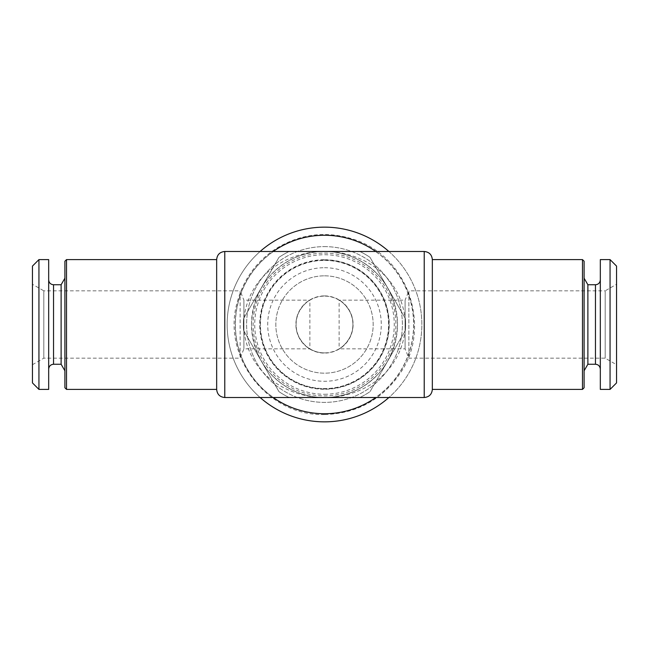 <?xml version="1.0" encoding="UTF-8"?>
<svg xmlns="http://www.w3.org/2000/svg" width="649" height="649" viewBox="0 0 649 649"><rect width="100%" height="100%" fill="white"/><g stroke="black" fill="none" stroke-linecap="round" stroke-linejoin="round"><path stroke-width="0.49" stroke-dasharray="3.25 2.43" d="M359.862 397.512L289.138 397.512L359.862 397.512A81.125 81.125 0 0 0 370.052 391.631L405.414 330.382L370.052 391.631A81.125 81.125 0 0 1 359.862 397.512M352.439 391.955C343.386 395.663 334.073 397.512 324.5 397.512C294.443 397.999 254.019 376.379 251.488 324.5C254.01 272.629 294.443 251.001 324.5 251.488C291.158 251.066 246.279 272.426 243.375 324.5C246.287 376.574 291.15 397.934 324.5 397.512C357.842 397.934 402.721 376.574 405.625 324.5C402.713 272.426 357.85 251.066 324.5 251.488C354.557 251.001 394.981 272.621 397.512 324.5C394.99 376.371 354.557 397.999 324.5 397.512A73.013 73.013 0 0 0 387.729 287.994A73.013 73.013 0 0 0 261.271 287.994A73.013 73.013 0 0 0 324.5 397.512C314.927 397.512 305.614 395.663 296.561 391.955M375.812 251.488A89.237 89.237 0 0 1 375.812 397.512M273.188 397.512A89.237 89.237 0 0 1 273.188 251.488M405.414 318.618A81.125 81.125 0 0 1 405.414 330.382A81.125 81.125 0 0 0 405.414 318.618L370.052 257.369L405.414 318.618M289.138 397.512A81.125 81.125 0 0 1 278.948 391.631L243.586 330.382L278.948 391.631A81.125 81.125 0 0 0 289.138 397.512M243.586 330.382A81.125 81.125 0 0 1 243.586 318.618L278.948 257.369L243.586 318.618A81.125 81.125 0 0 0 243.586 330.382M278.948 257.369A81.125 81.125 0 0 1 289.138 251.488L359.862 251.488L289.138 251.488A81.125 81.125 0 0 0 278.948 257.369M359.862 251.488A81.125 81.125 0 0 1 370.052 257.369A81.125 81.125 0 0 0 359.862 251.488M324.5 253.11A71.39 71.39 0 0 1 386.325 360.195A71.39 71.39 0 0 1 262.675 360.195A71.39 71.39 0 0 1 324.5 253.11M66.523 259.6L66.523 389.4M64.9 261.223L64.9 387.778M216.661 259.6L216.661 389.4M32.45 284.278L32.45 364.722L32.45 284.278L43.808 290.833L43.808 358.167L43.808 290.833L240.13 290.833L240.13 358.167L240.13 290.833L243.902 300.163L243.902 348.838L243.902 300.163L309.873 300.163C308.429 300.43 295.49 310.173 296.106 324.459C295.449 338.802 308.405 348.545 309.873 348.838L309.873 300.163A28.394 28.394 0 0 1 339.127 300.163L339.127 348.838C340.571 348.57 353.51 338.827 352.894 324.541C353.551 310.198 340.595 300.455 339.127 300.163L405.098 300.163L405.098 348.838L405.098 300.163L408.87 290.833L408.87 358.167L408.87 290.833L605.192 290.833L605.192 358.167L605.192 290.833L616.55 284.278L616.55 364.722L616.55 284.278M324.5 389.002A64.502 64.502 0 0 1 259.998 324.5A64.502 64.502 0 0 1 324.5 259.998A64.502 64.502 0 0 1 389.002 324.5A64.502 64.502 0 0 1 324.5 389.002M324.5 413.6A89.1 89.1 0 0 0 401.666 279.946A89.1 89.1 0 0 0 247.334 279.946A89.1 89.1 0 0 0 324.5 413.6M48.675 389.4L48.675 259.6M38.94 389.4L38.94 259.6M32.45 364.722L43.808 358.167L240.13 358.167L243.902 348.838L309.873 348.838A28.394 28.394 0 0 0 339.127 348.838L405.098 348.838L408.87 358.167L605.192 358.167L616.55 364.722M324.5 260.411A64.089 64.089 0 0 1 380.006 356.544A64.089 64.089 0 0 1 268.994 356.544A64.089 64.089 0 0 1 324.5 260.411A64.089 64.089 0 0 1 388.589 324.5A64.089 64.089 0 0 1 324.5 388.589A64.089 64.089 0 0 1 260.411 324.5A64.089 64.089 0 0 1 324.5 260.411M324.5 352.894A28.394 28.394 0 0 0 349.089 310.303A28.394 28.394 0 0 0 299.911 310.303A28.394 28.394 0 0 0 324.5 352.894M324.5 421.85A97.35 97.35 0 0 1 227.15 324.5A97.35 97.35 0 0 1 324.5 227.15A97.35 97.35 0 0 1 421.85 324.5A97.35 97.35 0 0 1 324.5 421.85M32.45 382.91L32.45 266.09M432.339 259.6L432.339 389.4M582.477 259.6L582.477 389.4M324.5 295.903A28.597 28.597 0 0 1 349.267 338.794A28.597 28.597 0 0 1 299.733 338.794A28.597 28.597 0 0 1 324.5 295.903M616.55 266.09L616.55 382.91M61.12 364.251L61.12 284.749M584.1 324.5L584.1 370.798L584.1 324.5M587.88 364.251L587.88 284.749M388.889 251.488A97.35 97.35 0 0 1 388.889 397.512M260.111 397.512A97.35 97.35 0 0 1 260.111 251.488M324.5 275.825A48.675 48.675 0 0 1 366.653 348.838A48.675 48.675 0 0 1 282.347 348.838A48.675 48.675 0 0 1 324.5 275.825A48.675 48.675 0 0 1 366.653 348.838A48.675 48.675 0 0 1 282.347 348.838A48.675 48.675 0 0 1 324.5 275.825M48.675 324.5L48.675 369.119L48.675 324.5M600.325 324.5L600.325 369.119L600.325 324.5M324.5 259.738A64.762 64.762 0 0 1 380.59 356.885A64.762 64.762 0 0 1 268.41 356.885A64.762 64.762 0 0 1 324.5 259.738M324.5 267.713A56.788 56.788 0 0 1 373.678 352.894A56.788 56.788 0 0 1 275.322 352.894A56.788 56.788 0 0 1 324.5 267.713M64.9 324.5L64.9 370.798L64.9 324.5M600.325 259.6L600.325 389.4M324.5 246.62A77.88 77.88 0 0 1 391.947 363.44A77.88 77.88 0 0 1 257.053 363.44A77.88 77.88 0 0 1 324.5 246.62A77.88 77.88 0 0 1 391.947 363.44A77.88 77.88 0 0 1 257.053 363.44A77.88 77.88 0 0 1 324.5 246.62M584.1 261.223L584.1 387.778M324.5 394.268A69.767 69.767 0 0 0 384.922 289.616A69.767 69.767 0 0 0 264.078 289.616A69.767 69.767 0 0 0 324.5 394.268M610.06 259.6L610.06 389.4M224.773 251.488L224.773 397.512M424.227 251.488L424.227 397.512M53.543 364.251L53.543 284.749M595.457 364.251L595.457 284.749M296.561 257.045C305.614 253.337 314.927 251.488 324.5 251.488C334.073 251.488 343.386 253.337 352.439 257.045M272.872 272.872C279.743 266.155 287.15 261.093 295.1 257.669M295.1 391.331C287.15 387.907 279.743 382.845 272.872 376.128M376.128 376.128C369.257 382.845 361.85 387.907 353.9 391.331M353.9 257.669C361.85 261.093 369.257 266.155 376.128 272.872M324.5 414.549C267.85 416.569 221.236 356.471 237.283 302.109C243.464 279.281 256.452 261.401 276.247 248.47C301.16 233.429 327.412 230.533 355.003 239.773C409.373 257.783 431.35 328.54 400.53 372.753C382.318 399.654 356.974 413.591 324.5 414.549"/><path stroke-width="0.97" d="M224.773 397.512L224.773 251.488C219.849 251.966 217.139 254.676 216.661 259.6L216.661 389.4C217.139 394.324 219.849 397.034 224.773 397.512L424.227 397.512L424.227 251.488C429.151 251.966 431.861 254.676 432.339 259.6L582.477 259.6L582.477 389.4L432.339 389.4L432.339 259.6M273.188 251.488A89.237 89.237 0 0 1 375.812 251.488M375.812 397.512A89.237 89.237 0 0 1 273.188 397.512M66.523 389.4L66.523 259.6L64.9 261.223L64.9 387.778L66.523 389.4L216.661 389.4M48.675 259.6L48.675 389.4L38.94 389.4L38.94 259.6L48.675 259.6M38.94 259.6L32.45 266.09L32.45 382.91L38.94 389.4M610.06 389.4L616.55 382.91L616.55 266.09L610.06 259.6L600.325 259.6L600.325 389.4L610.06 389.4L610.06 259.6M53.543 364.251L53.543 284.749L61.12 284.749L61.12 364.251L53.543 364.251C50.59 364.543 48.967 366.166 48.675 369.119M587.88 364.251L595.457 364.251L595.457 284.749L587.88 284.749L587.88 364.251L584.1 370.798M260.111 251.488A97.35 97.35 0 0 1 388.889 251.488M388.889 397.512A97.35 97.35 0 0 1 260.111 397.512M432.339 389.4C431.861 394.324 429.151 397.034 424.227 397.512M582.477 389.4L584.1 387.778L584.1 261.223L582.477 259.6M224.773 251.488L424.227 251.488M216.661 259.6L66.523 259.6M587.88 284.749L584.1 278.202M595.457 364.251C598.386 364.511 600.009 366.133 600.325 369.119M595.457 284.749C598.386 284.489 600.009 282.867 600.325 279.881M53.543 284.749C50.59 284.457 48.967 282.834 48.675 279.881M61.12 364.251L64.9 370.798M61.12 284.749L64.9 278.202"/></g></svg>
